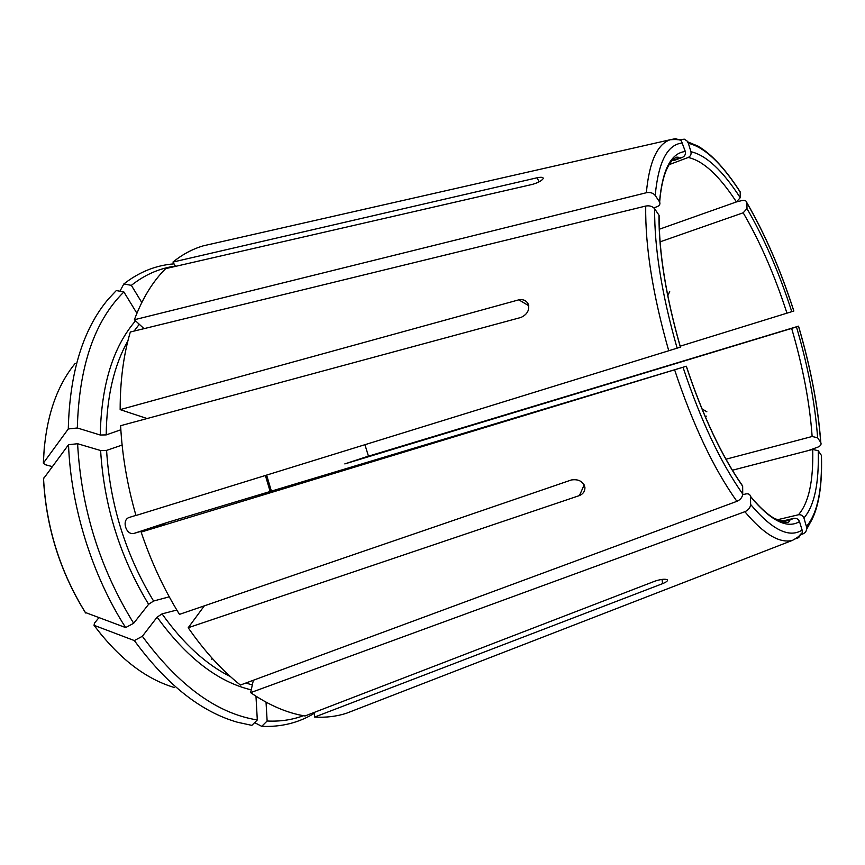 <?xml version="1.0" encoding="UTF-8"?>
<svg xmlns="http://www.w3.org/2000/svg" width="865" height="865" viewBox="0 0 865 865"><rect width="100%" height="100%" fill="white"/><g stroke="black" fill="none" stroke-linecap="round" stroke-linejoin="round"><path stroke-width="1.3" d="M660.082 241.843L743.176 212.79L746.982 208.616L746.895 202.778C746.473 200.767 744.819 200.031 741.943 200.561L736.191 201.999M746.982 208.616C764.195 238.199 779.127 272.551 791.778 311.67L793.811 311.022C780.587 270.053 764.952 234.037 746.906 202.983M303.442 715.701C292.143 719.885 280.044 721.659 267.134 720.999L266.031 702.153M267.134 720.999L261.727 726.351C281.233 727.162 298.793 722.794 314.395 713.268M261.727 726.351L254.624 722.621M740.202 192.084C721.734 163.377 704.445 147.104 688.356 143.287L690.951 151.721C706.208 155.192 722.643 170.524 740.245 197.717L740.191 191.857C725.724 169.432 711.679 154.186 698.055 146.142L687.718 141.849M682.69 142.974C667.521 144.185 658.362 161.679 655.216 195.436L659.508 201.837C662.417 169.778 671.024 152.997 685.318 151.505L681.188 140.444L675.468 138.66L672.256 139.384M368.458 456.179L364.933 444.718M658.968 215.169L654.643 208.779C652.567 206.303 649.583 205.394 645.712 206.054L130.323 331.998C123.522 354.964 120.138 380.838 120.159 409.621L518.838 299.831C522.86 299.085 525.898 300.296 527.942 303.464C529.942 309.562 527.65 314.211 521.033 317.433L120.613 425.699C122.149 455.26 127.263 485.189 135.967 515.497L680.441 347.135C666.028 296.598 658.925 252.677 659.108 215.396L658.968 215.169C658.806 252.548 665.942 296.544 680.366 347.157M683.069 367.409C700.639 420.217 720.523 462.429 742.721 494.023L742.657 486.217C721.659 456.093 702.867 416.108 686.269 366.263L141.146 532.072L165.074 524.158M686.269 366.263L166.588 522.665L134.053 533.391L165.053 524.071M175.346 266.096C159.56 268.247 144.888 274.67 131.35 285.353L141.795 302.512M174.027 263.857C155.96 265.252 139.233 271.945 123.825 283.958L119.932 291.235M131.35 285.353L123.825 283.958M750.615 504.457C771.991 529.823 789.15 538.365 802.115 530.083L799.498 521.595C787.074 529.11 770.758 520.795 750.517 496.661L750.615 504.457C750.323 507.69 748.398 510.112 744.851 511.712L250.623 692.649L253.358 680.247M750.517 496.661L750.496 496.359C749.998 494.326 748.495 493.515 745.987 493.904L742.667 494.726M799.498 521.595C798.406 519.13 796.557 518.048 793.94 518.34L788.999 520.341C784.382 521.444 779.214 520.665 773.505 518.016M135.535 320.818C113.077 346.919 101.313 384.979 100.254 435.019L77.32 427.98C79.05 366.154 94.577 320.818 123.89 291.97L136.908 313.271M100.254 435.019L106.2 434.9L120.841 429.775M123.89 291.97L116.31 290.554L108.244 299.171C83.062 329.122 69.741 372.382 68.281 428.964L43.369 463.099L44.872 464.581L52.138 466.57M806.526 526.385C817.436 513.486 822.366 489.795 821.339 455.304L818.236 450.708C819.123 483.459 814.354 505.884 803.931 517.984L806.785 527.791C806.818 530.656 805.564 532.689 803.012 533.889L799.876 535.111M803.931 517.984C802.861 515.54 801.022 514.47 798.427 514.772L777.743 519.681M818.236 450.708L812.722 449.432C813.457 481.275 808.699 503.052 798.427 514.772M100.61 450.524C104.038 505.874 120.04 557.125 148.607 604.3L133.664 623.276C99.843 568.348 81.148 508.501 77.601 443.723L100.61 450.524L106.579 450.384L122.116 445.064M148.607 604.3L153.592 601.024L169.259 596.828M77.601 443.723L68.53 444.718C70.779 506.836 92.263 575.593 125.641 627.579L85.289 612.463M133.664 623.276L125.641 627.579M68.53 444.718L43.499 478.713M176.817 610.03L162.058 613.88L157.106 617.156L142.357 636.283C178.785 685.675 217.104 713.571 257.305 719.961L255.975 696.206M257.305 719.961L251.866 725.367L237.551 722.264C201.026 711.852 166.631 684.626 134.356 640.576L94.058 625.309L94.426 623.178L98.837 617.805M142.357 636.283L134.356 640.576M820.701 442.383C818.03 406.236 810.613 367.495 798.482 326.181L796.47 326.894C808.04 366.371 815.09 403.328 817.62 437.776L820.809 442.556C821.577 444.415 820.626 445.929 817.944 447.097L808.353 450.557M798.525 326.159L366.144 456.882L344.821 463.91L791.659 328.408C802.915 366.901 809.748 402.928 812.138 436.501L725.973 459.218M674.495 160.36L682.55 157.311C684.896 156.1 685.815 154.154 685.318 151.505M670.137 164.274L688.205 157.473C703.126 160.728 719.193 175.541 736.418 201.923L659.325 229.236M680.16 346.184L791.778 311.67M732.385 470.236L812.722 449.432M783.604 520.784L793.94 518.34M653.843 207.86L657.292 206.605C659.595 205.535 660.384 204.032 659.66 202.096C661.487 180.212 666.234 165.766 673.889 158.76L676.419 157.203C678.722 157.03 679.36 157.398 678.365 158.327L682.55 157.311M817.62 437.776L812.138 436.501M796.47 326.894L791.659 328.408M141.146 532.072C151.213 561.936 163.993 589.368 179.466 614.366L571.354 479.967C578.577 478.907 583.096 481.394 584.913 487.438C585.054 491.212 583.237 493.926 579.442 495.58L188.202 627.741C204.475 651.226 221.873 670.321 240.394 685.048L736.894 501.332C740.462 499.711 742.408 497.278 742.721 494.023M204.335 605.835L188.202 627.741M147.104 418.541L120.159 409.621M77.32 427.98L68.281 428.964M821.339 455.304L821.458 455.487C822.474 489.947 817.587 514.048 806.796 527.791M655.216 195.436C653.151 192.971 650.199 192.062 646.35 192.733L134.378 319.747C142.39 298.393 152.824 281.352 165.691 268.626L532.386 184.396C538.138 182.688 541.75 180.753 543.209 178.568C543.35 177.195 541.306 176.925 537.1 177.768L172.957 262.063L175.508 266.366M314.33 712.382L314.655 717.063L662.644 583.637L662.006 579.42M690.951 151.721C691.449 154.348 690.529 156.273 688.205 157.473M688.356 143.287L687.048 140.973L684.388 139.2L677.857 139.773M134.378 319.747L144.022 328.657M705.191 416.53L706.348 416.141M134.053 533.391C126.139 535.662 121.262 520.027 129.09 517.486L135.935 515.367M314.655 717.063C325.802 717.723 336.323 716.48 346.227 713.344L356.196 709.484M740.245 197.717L736.418 201.923M213.774 243.454L203.34 245.822C192.56 248.99 182.429 254.407 172.957 262.063M250.623 692.649C269.22 705.353 287.353 713.128 305.021 715.971L655.108 581.085C660.817 579.269 664.871 578.804 667.272 579.691C668.137 580.674 666.591 581.994 662.644 583.637M802.115 530.083L802.352 532.591L798.579 537.662L795.573 538.83M654.643 208.779C654.329 248.104 661.822 294.576 677.133 348.184M139.287 324.278L134.097 331.079M127.901 340.897C113.91 365.668 106.676 397.003 106.2 434.9M75.179 363.419C55.501 387.488 44.904 420.714 43.369 463.099M106.579 450.384C110.017 504.576 125.684 554.789 153.592 601.024M43.52 478.064C46.05 526.774 60.096 571.754 85.678 613.004M157.106 617.156C186.548 657.66 217.926 681.901 251.239 689.859M162.058 613.88C183.142 643.484 205.967 664.417 230.523 676.679M245.844 683.026L252.321 684.939M94.058 625.309C118.592 658.07 145.32 678.798 174.211 687.48M266.625 475.112L271.394 491.104M743.176 212.79C760.011 241.584 774.607 275.038 786.955 313.173M666.818 168.924L667.607 167.659M579.442 495.58L584.178 484.876M518.838 299.831L528.785 305.756M537.1 177.768L539.079 181.845M706.867 411.783L701.98 408.875M669.694 291.494L667.791 295.787M806.731 529.077L809.532 524.006M744.851 511.712C763.719 534.127 779.592 543.674 792.459 540.376C800.99 535.662 798.341 535.986 802.374 532.602M674.7 370.058C692.973 424.975 713.701 468.733 736.894 501.332M645.712 206.054C645.16 246.806 652.837 295.052 668.753 350.801M675.468 138.66L670.04 139.784C657.13 144.39 649.237 162.036 646.35 192.733M686.334 366.23C702.921 416.011 721.68 455.92 742.635 485.946M750.496 496.359C763.676 512.329 775.191 521.033 785.052 522.492L788.026 522.363C790.026 521.227 790.351 520.546 788.999 520.341L782.187 521.952M44.331 446.513L43.347 463.143M43.488 478.723C46.04 526.98 59.977 571.56 85.278 612.452M102.189 635.818L94.015 625.287M820.809 442.545C818.106 406.334 810.689 367.539 798.536 326.159M678.365 158.327L671.813 160.804M211.893 658.708L211.752 659.292M792.459 540.376L346.227 713.344M270.15 491.482L265.393 475.49M681.198 140.411C679.22 139.524 675.5 139.308 670.04 139.784L203.34 245.822M746.906 202.788C764.974 233.907 780.63 269.988 793.865 311.011"/></g></svg>
